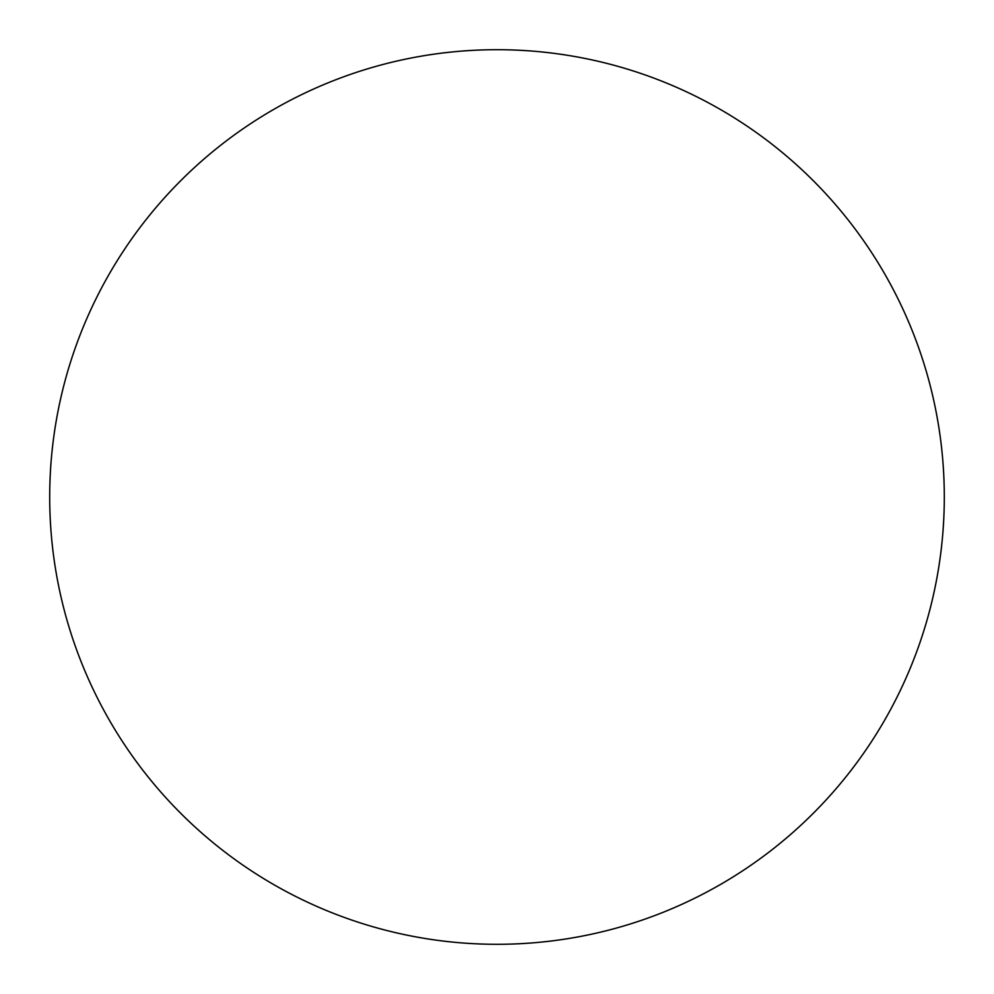 <?xml version="1.0" encoding="UTF-8"?>
<svg xmlns="http://www.w3.org/2000/svg" width="994" height="994" viewBox="0 0 994 994"><rect width="100%" height="100%" fill="white"/><g stroke="black" fill="none" stroke-linecap="round" stroke-linejoin="round"><path stroke-width="0.75" stroke-dasharray="4.97 3.73" d="M497 49.7A447.3 447.3 0 0 1 944.3 497A447.3 447.3 0 0 1 497 944.3A447.3 447.3 0 0 1 49.7 497A447.3 447.3 0 0 1 497 49.7M49.7 497A447.3 447.3 0 0 0 497 944.3A447.3 447.3 0 0 0 944.3 497A447.3 447.3 0 0 0 497 49.7A447.3 447.3 0 0 0 49.7 497"/><path stroke-width="1.49" d="M497 49.7A447.3 447.3 0 0 1 944.3 497A447.3 447.3 0 0 1 497 944.3A447.3 447.3 0 0 1 49.7 497A447.3 447.3 0 0 1 497 49.7M49.7 497A447.3 447.3 0 0 0 497 944.3A447.3 447.3 0 0 0 944.3 497A447.3 447.3 0 0 0 497 49.7A447.3 447.3 0 0 0 49.7 497"/></g></svg>
